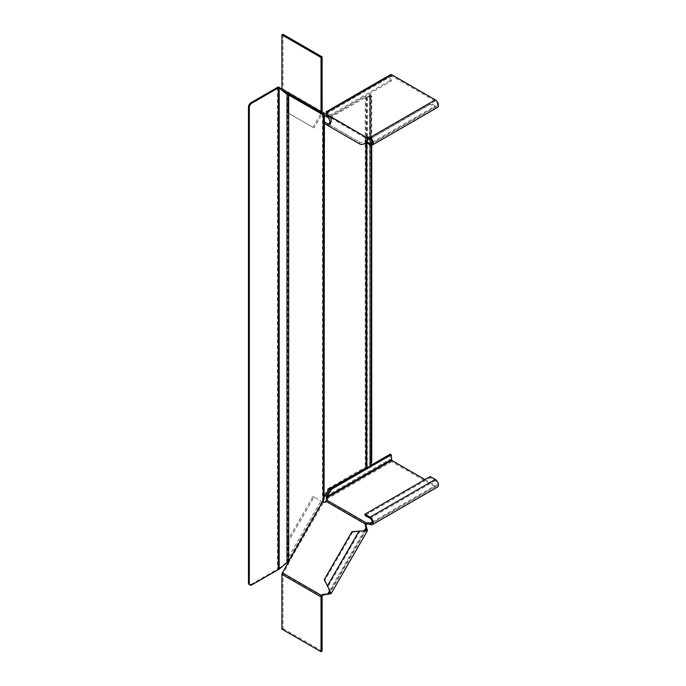 <?xml version="1.0" encoding="UTF-8"?>
<svg xmlns="http://www.w3.org/2000/svg" width="686" height="686" viewBox="0 0 686 686"><rect width="100%" height="100%" fill="white"/><g stroke="black" fill="none" stroke-linecap="round" stroke-linejoin="round"><path stroke-width="0.51" stroke-dasharray="3.43 2.57" d="M288.686 561.251L287.837 560.762L322.514 500.703L323.363 501.192M286.997 562.674L287.837 560.762L287.837 94.514L323.363 115.016L322.514 114.536L322.514 500.703L322.866 498.319L324.066 498.319L324.066 499.194L322.866 499.194L322.866 115.059L322.866 498.319L323.569 496.33L324.418 496.818M322.514 114.536L324.066 115.059L324.066 498.319M328.86 118.309L324.135 115.582M371.057 465.837L370.877 464.105A3.593 2.075 120 0 0 371.057 463.805M369.505 94.436L369.823 466.197A1.792 1.038 180 0 1 367.293 466.926A1.792 1.038 0 0 0 365.244 467.123L365.244 96.323A1.792 1.038 0 0 1 367.293 96.117A1.792 1.038 180 0 0 369.823 95.388L370.757 95.937L370.877 94.797A3.593 2.075 -60 0 1 370.98 94.848A3.593 2.075 -60 0 1 371.726 96.494L370.877 96.006A3.593 2.075 120 0 0 370.14 94.359A3.593 2.075 120 0 0 370.037 94.308L369.685 465.485L370.757 466.737M371.726 461.429L370.877 460.941A3.593 2.075 -60 0 1 370.037 463.616M370.766 94.848L370.877 464.105L370.757 95.937A2.993 1.724 0 0 1 366.778 96.743L329.151 118.138M370.877 460.941L370.877 96.006M371.726 145.261L371.726 96.494M323.569 115.248L324.418 115.737L323.569 115.248L323.569 496.33L328.019 488.621L328.86 489.109M328.019 488.621L365.244 467.123M328.585 117.486L365.244 96.323M279.176 569.054L279.176 568.368L286.997 561.98L286.997 93.699M281.937 89.574L285.47 92.447M282.109 90.398L282.581 90.784M278.876 569.406L278.585 568.728A2.392 1.381 0 0 0 277.478 569.097L277.478 87.396M279.176 87.311L279.176 568.368L278.585 568.728M251.848 584.866L251.007 584.378A3.593 2.075 -60 0 1 249.207 584.558M251.007 584.378L277.478 569.097M322.866 115.214L324.066 115.214M281.937 629.131L283.001 628.522L283.001 573.728L288.283 564.364A2.693 2.195 -60 0 0 288.712 562.657L287.074 559.639L287.074 541.331L313.005 496.432L323.458 502.469A2.693 2.195 -60 0 0 326.459 501.603L325.713 501.166M287.957 562.22L288.712 562.657L323.458 502.469L322.712 502.032A2.693 2.195 -60 0 0 322.84 502.101M287.074 541.331L288.137 541.949L314.059 497.041L322.712 502.032L288.206 561.791M288.017 561.431L288.549 562.314M287.991 561.997L288.137 560.256L287.074 559.639L320.928 501.003M314.059 497.041L313.005 496.432M321.991 501.62L288.137 560.256L288.137 541.949M361.976 531.204L352.698 532.096L351.952 531.667M359.095 531.007L359.85 531.444L327.994 586.616L328.851 588.579M352.698 532.096L324.984 580.09L327.994 586.616L327.248 586.187M324.984 580.09L324.238 579.661M430.216 476.521L430.216 477.739L364.978 515.409M424.926 479.574L435.293 485.559A2.993 1.724 -120 0 0 436.785 485.705A2.993 1.724 -120 0 0 437.248 483.304A2.993 1.724 -120 0 0 435.293 480.672L430.216 477.739M390.231 454.166L390.231 459.054A2.092 1.209 -120 0 0 391.715 461.618L435.293 486.777A4.485 2.59 -120 0 0 437.531 487M369.042 467.62L370.877 466.557M366.976 467.595L371.057 465.237M366.281 524.593L326.759 501.286A2.693 1.552 0 0 0 327.265 500.386A2.693 1.552 0 0 0 327.042 499.768M366.581 524.275L326.759 501.286L326.759 500.068M283.001 628.522L322.094 651.091M283.001 34.3L283.001 89.094L288.712 92.593L287.074 94.068L287.074 112.375L314.059 127.956L313.005 127.347L320.928 113.619A2.092 1.706 120 0 1 323.458 112.658L326.459 114.391L325.713 115.685L326.759 115.582A2.693 1.552 -0 0 0 327.265 114.682A2.693 1.552 -0 0 0 327.042 114.065M367.413 138.34A2.693 1.552 -0 0 0 366.581 138.572L365.535 138.675L366.05 137.251L366.83 137.697L366.075 138.992C366.727 141.668 364.652 142.774 359.85 142.302L352.698 138.178L351.952 139.472L324.238 123.471M283.121 89.369L322.24 111.955L283.121 89.369L282.375 90.663L287.537 93.648L288.283 92.353M323.458 112.658L288.712 92.593L287.966 93.896L288.712 92.593L323.458 112.658L322.712 113.953L325.713 115.685M365.535 138.675L366.075 138.992M287.957 93.888L288.549 92.541M287.134 93.845L321.991 114.228L314.059 127.956M287.074 112.375L313.005 127.347M288.137 94.685L288.137 112.993M351.952 139.472L359.095 143.597L359.85 142.302L327.994 123.909M324.984 122.177L352.698 138.178M437.531 107.402A4.485 2.59 60 0 1 435.293 107.179L430.216 104.246L364.978 141.916L364.978 140.69L367.619 139.164M369.008 138.366L430.216 103.029L430.216 104.246M391.286 76.155L327.299 113.104L326.244 112.495L327.299 113.104L326.476 113.576L327.299 113.104L331.535 115.548L391.286 81.042L391.414 75.88L435.293 101.074A2.993 1.724 60 0 1 437.248 103.706A2.993 1.724 60 0 1 436.785 106.107A2.993 1.724 60 0 1 435.293 105.961L430.216 103.029M391.286 81.042L390.231 80.433L390.231 75.546A2.092 1.209 60 0 1 390.668 74.585M331.535 115.548L330.472 114.931L390.231 80.433M364.978 140.69L366.77 141.728M364.978 141.916L366.067 142.551M390.231 75.546L326.244 112.495L330.472 114.931M326.759 114.365L326.759 115.582L366.581 138.572L366.581 137.354L326.759 114.365M367.293 466.926L367.293 96.117M369.685 465.485L369.685 94.797M366.778 142.954L366.778 96.743M366.092 142.559L366.092 96.812M322.24 595.894L282.375 572.879M328.491 594.385L366.83 527.988M329.717 590.543L364.112 530.973M287.537 563.935L288.283 564.364M370.054 518.333L435.293 480.672M326.244 495.995L390.231 459.054M372.164 522.003L435.293 485.559M370.054 524.438L435.293 486.777M326.476 499.279L391.715 461.618M322.094 596.297L283.001 573.728M326.459 114.391L366.281 137.38L365.518 138.666M287.074 94.068L320.928 113.619M372.164 142.405L435.293 105.961M370.054 144.849L435.293 107.179M326.476 113.576L391.715 75.914M370.054 138.744L435.293 101.074M322.094 111.664L283.001 89.094M369.857 465.983L369.857 95.191M370.706 464.611L370.706 94.771M371.057 145.235L371.057 95.337M370.98 94.848L370.14 94.359M366.187 529.892L329.82 592.884M436.785 485.705L371.546 523.367M326.476 498.49L326.63 497.744M327.265 500.386L327.265 499.159M366.05 137.251L365.304 138.546M326.802 113.19L391.414 75.88M436.785 106.107L371.546 143.777M326.93 112.89L326.304 112.324M327.265 113.456L327.265 114.682"/><path stroke-width="1.03" d="M249.31 107.565A3.593 2.075 -60 0 1 251.848 103.166L251.007 102.677A3.593 2.075 120 0 0 248.469 107.076L249.31 107.565L249.31 583.4A3.593 2.075 120 0 0 250.056 585.047A3.593 2.075 120 0 0 251.848 584.866L278.327 569.586A1.2 0.695 0 0 1 278.876 569.406L288.686 561.251L324.066 499.194L324.066 115.059L323.363 115.016L323.363 501.192M288.686 561.251L288.686 95.002L323.363 115.016M324.418 123.574L324.066 498.319M329.151 118.138L324.066 115.214M324.418 496.818L328.86 489.109L366.778 467.543A2.993 1.724 0 0 0 370.757 466.737L371.057 145.235M371.057 463.805A3.593 2.075 120 0 0 371.726 461.429L371.726 145.261M328.019 117.821L328.585 117.486M282.581 90.784L286.997 94.385L288.686 95.002L287.631 94.316L288.111 94.668L287.991 93.913L288.137 94.685M288.686 95.002L285.47 92.447M279.176 569.054L279.176 87.311L281.937 89.574M251.848 103.166L278.327 87.885A1.2 0.695 0 0 1 278.876 87.697L282.109 90.398M279.176 87.311L278.585 87.028A2.392 1.381 0 0 0 277.478 87.396L251.007 102.677M248.469 107.076L248.469 582.911L249.31 583.4M250.056 585.047L249.207 584.558A3.593 2.075 -60 0 1 248.469 582.911M322.789 114.691L324.066 115.059M286.997 562.674L286.997 93.699M278.876 87.697L278.585 87.028M364.978 514.183L370.054 517.115A4.485 2.59 60 0 1 372.978 521.068A4.485 2.59 60 0 1 372.292 524.661L437.531 487A4.485 2.59 -120 0 0 438.225 483.407A4.485 2.59 -120 0 0 435.293 479.445L430.216 476.521L364.978 514.183L364.978 515.409L370.054 518.333A2.993 1.724 60 0 1 372.009 520.974A2.993 1.724 60 0 1 371.546 523.367A2.993 1.724 60 0 1 370.054 523.221A2.693 1.552 0 0 0 366.581 523.058L365.535 524.164L366.281 524.593A2.693 2.195 -60 0 0 366.264 526.762L367.482 530.638L351.952 531.667L324.238 579.661L328.851 588.579L329.82 592.884L327.745 593.956L323.363 594.359A2.693 2.195 -60 0 0 321.494 595.457L321.142 596.185L322.12 596.091L322.094 651.091L321.031 651.7L281.937 629.131L281.937 574.336A2.092 1.209 -60 0 1 282.375 572.879L287.537 563.935A2.693 2.195 -60 0 0 287.957 562.22L287.991 561.988M328.851 588.579L331.115 593.63L324.109 594.788A2.693 2.195 -60 0 0 322.24 595.894L282.375 572.879M322.84 502.101A2.693 2.195 -60 0 0 325.713 501.166L365.535 524.164A2.693 2.195 -60 0 0 365.518 526.333L366.83 527.988M328.491 594.385L327.745 593.956L329.717 590.543M364.112 530.973L366.075 527.551L366.187 529.892L361.976 531.204M370.877 466.557L391.286 454.775L390.231 454.166L371.057 465.237M391.286 454.775L391.715 460.392L424.926 479.574M327.042 499.768A2.693 1.552 0 0 0 326.476 499.279L326.476 498.062L331.535 489.281L369.042 467.62M331.535 489.281L330.472 488.672L366.976 467.595M391.286 459.663L327.299 496.604L326.244 495.995L330.472 488.672M372.292 524.661A4.485 2.59 60 0 1 370.054 524.438A2.693 1.552 0 0 0 366.581 524.275L366.281 524.593M326.244 495.995L326.476 499.279L326.63 497.744M325.713 501.166L326.759 500.068A2.693 1.552 0 0 0 327.265 499.159A2.693 1.552 0 0 0 326.476 498.062L391.715 460.392M326.759 500.068L366.581 523.058L366.581 524.275M321.142 596.185A2.092 1.209 120 0 0 321.031 596.906L321.031 651.7M327.994 123.909C330.635 123.137 330.558 120.787 327.745 116.86L328.491 115.565L366.83 137.697C369.977 139.198 364.137 146.821 359.095 143.597L324.238 123.471L324.984 122.177L327.994 123.909L327.248 125.204C330.12 127.184 333.799 118.309 328.491 115.565L322.24 111.955L321.494 113.25L321.142 112.864L322.12 111.835L322.094 56.869L321.031 57.478L281.937 34.909L283.001 34.3L322.094 56.869M287.537 93.648L287.991 93.913M327.745 116.86L282.375 90.663A2.092 1.209 120 0 1 281.937 89.703L281.937 34.909M321.991 114.228A0.6 0.489 120 0 1 322.712 113.953L287.957 93.888L322.712 113.953M367.619 139.164L369.008 138.366M366.77 141.728L370.054 143.623A2.993 1.724 -120 0 0 371.546 143.777A2.993 1.724 -120 0 0 372.009 141.376A2.993 1.724 -120 0 0 370.054 138.744A2.693 1.552 -0 0 0 367.413 138.34M366.067 142.551L370.054 144.849A4.485 2.59 -120 0 0 372.292 145.072A4.485 2.59 -120 0 0 372.978 141.47A4.485 2.59 -120 0 0 370.054 137.517A2.693 1.552 -0 0 0 366.581 137.354L366.281 137.38M326.047 111.895L390.668 74.585A2.092 1.209 60 0 1 391.715 74.697L435.293 99.856A4.485 2.59 60 0 1 438.225 103.809A4.485 2.59 60 0 1 437.531 107.402L372.292 145.072M326.459 114.391L326.759 114.365A2.693 1.552 -0 0 0 327.265 113.456A2.693 1.552 -0 0 0 326.476 112.358L326.476 113.576L326.476 112.358L391.715 74.697M327.042 114.065A2.693 1.552 -0 0 0 326.476 113.576M366.581 137.552L326.759 114.365M321.142 112.864A2.092 1.209 -60 0 1 321.031 112.272L321.031 57.478M324.418 115.737L324.418 123.171M366.778 467.543L366.778 142.954M366.092 467.612L366.092 142.559M278.327 569.586L278.327 87.885M287.957 562.22L288.206 561.791M324.109 594.788L323.363 594.359M365.518 526.333L366.264 526.762M327.248 586.187L359.095 531.007M370.054 517.115L435.293 479.445M372.164 522.003L370.054 523.221L370.054 524.438M321.031 596.906L281.937 574.336M328.491 115.565L366.83 137.697M321.494 113.25L282.375 90.663M324.109 113.036L323.363 114.33M370.054 143.623L372.164 142.405M370.054 138.744L370.054 137.517L435.293 99.856M321.031 112.272L281.937 89.703M367.482 530.638L331.115 593.63M326.93 112.89L326.304 112.324L326.476 113.147"/></g></svg>
